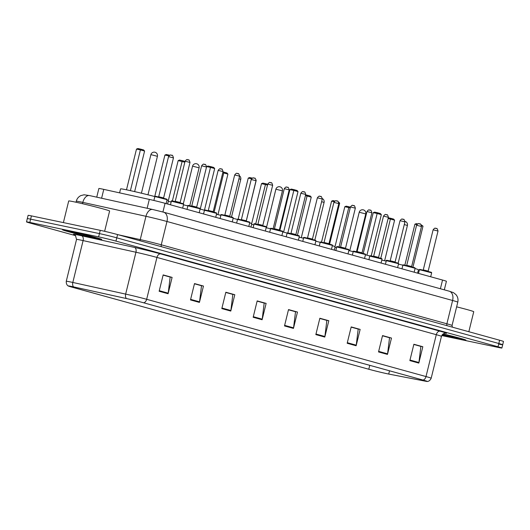 <?xml version="1.0" encoding="UTF-8"?>
<svg xmlns="http://www.w3.org/2000/svg" width="530" height="530" viewBox="0 0 530 530"><rect width="100%" height="100%" fill="white"/><g stroke="black" fill="none" stroke-linecap="round" stroke-linejoin="round"><path stroke-width="0.79" d="M96.738 197.167L98.871 188.494A12.634 0.397 13.8 0 1 103.781 189.376L149.308 199.412A12.634 0.397 13.8 0 1 165.062 203.308L442.537 280.052A12.634 0.397 13.8 0 1 446.412 281.304L444.319 289.831M499.379 344.215A12.634 0.397 -166.2 0 0 502.698 344.752L503.5 341.479A12.634 0.397 -166.2 0 0 499.618 340.227L117.58 234.565A12.634 0.397 -166.2 0 0 100.236 230.325L31.422 215.889A12.634 0.397 -166.2 0 0 28.11 215.352L27.302 218.625A12.634 0.397 -166.2 0 1 30.621 219.162A12.634 0.397 -166.2 0 0 27.302 218.625L26.5 221.891A12.634 0.397 -166.2 0 0 30.382 223.143L75.638 235.665M502.698 344.752A12.634 0.397 -166.2 0 0 498.816 343.5L116.779 237.838A12.634 0.397 -166.2 0 0 99.428 233.597L30.621 219.162L99.428 233.597A12.634 0.397 -166.2 0 1 116.779 237.838L498.816 343.5A12.634 0.397 -166.2 0 1 502.698 344.752L501.89 348.025A12.634 0.397 -166.2 0 0 498.014 346.772L115.971 241.104A12.634 0.397 -166.2 0 0 98.626 236.87L29.819 222.428A12.634 0.397 -166.2 0 0 26.5 221.891M460.59 339.273A20.22 0.636 -166.2 0 0 465.897 340.134A20.22 0.636 -166.2 0 0 443.159 333.907A20.22 0.636 -166.2 0 1 465.897 340.134A20.22 0.636 -166.2 0 1 460.59 339.273A20.22 0.636 -166.2 0 1 442.119 334.933A20.22 0.636 -166.2 0 0 460.59 339.273M96.453 238.566A20.22 0.636 -166.2 0 0 101.767 239.427A20.22 0.636 -166.2 0 0 89.418 235.784A20.22 0.636 -166.2 0 0 67.807 230.643A20.22 0.636 -166.2 0 0 62.494 229.781A20.22 0.636 -166.2 0 0 74.843 233.419A20.22 0.636 -166.2 0 0 96.453 238.566A20.22 0.636 -166.2 0 0 101.767 239.427A20.22 0.636 -166.2 0 0 89.418 235.784A20.22 0.636 -166.2 0 0 67.807 230.643A20.22 0.636 -166.2 0 0 62.494 229.781A20.22 0.636 -166.2 0 0 74.843 233.419A20.22 0.636 -166.2 0 0 96.453 238.566M387.298 373.756A13.475 0.424 13.8 0 1 368.8 369.238L72.716 287.346A13.475 0.424 13.8 0 1 68.575 286.008A13.475 0.424 13.8 0 1 73.816 286.949L126.657 298.595A13.475 0.424 13.8 0 1 143.458 302.749L422.808 380.01A13.475 0.424 13.8 0 1 426.948 381.348A13.475 0.424 13.8 0 1 424.815 381.063L388.709 374.041A13.475 0.424 13.8 0 1 387.298 373.756M387.536 373.822A13.813 0.437 -166.2 0 0 388.98 374.114L425.093 381.136A13.813 0.437 -166.2 0 0 427.18 381.454A13.813 0.437 -166.2 0 0 423.033 380.056L143.683 302.796A13.813 0.437 -166.2 0 0 126.465 298.542L73.617 286.896A13.813 0.437 -166.2 0 0 68.317 285.995A13.813 0.437 -166.2 0 0 72.491 287.3L368.575 369.191A13.813 0.437 -166.2 0 0 387.536 373.822M441.748 335.563L498.578 347.488A12.634 0.397 -166.2 0 0 501.89 348.025M221.818 308.599L225.84 292.242L234.79 294.72L230.775 311.077L221.818 308.599M190.482 299.934L194.497 283.577L203.454 286.054L199.432 302.405L190.482 299.934M159.139 291.261L163.16 274.911L172.111 277.389L168.096 293.739L159.139 291.261M315.84 334.602L319.855 318.245L328.812 320.723L324.791 337.08L315.84 334.602M347.176 343.268L351.198 326.917L360.148 329.395L356.133 345.745L347.176 343.268M378.519 351.94L382.534 335.583L391.491 338.06L387.47 354.411L378.519 351.94M409.856 360.605L413.87 344.255L422.827 346.726L418.813 363.083L409.856 360.605M253.161 317.265L257.176 300.914L266.133 303.392L262.111 319.742L253.161 317.265M284.497 325.937L288.519 309.58L297.469 312.057L293.454 328.408L284.497 325.937M225.8 292.388L232.537 294.316M194.464 283.716L201.201 285.65M163.127 275.05L169.858 276.978M319.822 318.391L326.553 320.319M351.158 327.056L357.896 328.984M382.501 335.722L389.232 337.656M413.837 344.394L420.575 346.322M257.143 301.053L263.88 302.981M288.479 309.719L295.217 311.653M297.469 312.057L295.23 311.587M288.466 309.785L295.521 311.733L293.56 327.838A3.372 2.286 105.5 0 1 293.454 328.408M266.133 303.392L263.894 302.921M257.13 301.119L264.185 303.067L262.217 319.166A3.372 2.286 105.5 0 1 262.111 319.742M422.827 346.726L420.588 346.256M413.824 344.454L420.88 346.408L418.919 362.507A3.372 2.286 105.5 0 1 418.813 363.083M391.491 338.06L389.252 337.59M382.481 335.788L389.537 337.736L387.576 353.841A3.372 2.286 105.5 0 1 387.47 354.411M360.148 329.395L357.909 328.925M351.145 327.123L358.2 329.07L356.24 345.169A3.372 2.286 105.5 0 1 356.133 345.745M328.812 320.723L326.573 320.252M319.809 318.45L326.858 320.405L324.897 336.504A3.372 2.286 105.5 0 1 324.791 337.08M172.111 277.389L169.878 276.918M163.107 275.116L170.163 277.064L168.202 293.163A3.372 2.286 105.5 0 1 168.096 293.739M203.454 286.054L201.215 285.584M194.45 283.782L201.506 285.73L199.538 301.835A3.372 2.286 105.5 0 1 199.432 302.405M234.79 294.72L232.551 294.249M225.787 292.447L232.842 294.402L230.881 310.5A3.372 2.286 105.5 0 1 230.775 311.077M442.252 334.755A13.734 0.431 -166.2 0 0 455.992 338.007A13.734 0.431 -166.2 0 0 459.596 338.577A13.734 0.431 -166.2 0 0 442.941 334.066M468.831 331.714L473.747 311.719A21.061 0.662 -166.2 0 0 456.635 306.844M417.607 273.155L418.435 269.777A24.638 0.775 -166.2 0 0 415.056 268.531M402.86 265.199A24.638 0.775 -166.2 0 0 398.487 264.086M386.204 261.111A24.638 0.775 -166.2 0 0 381.805 260.104M388.298 217.784L390.65 218.274L390.411 219.049L394.585 220.202L384.628 260.747M388.106 218.565L390.411 219.049L380.779 258.256M390.65 218.274L393.631 219.102L394.585 220.202M421.535 225.76L423.006 226.164L412.943 267.14M416.865 224.594L414.91 224.19L404.847 265.172M414.91 224.19L416.269 223.653L417.587 223.925M421.217 224.833L423.006 226.164M336.504 247.782A24.638 0.775 -166.2 0 0 335.377 247.543A24.638 0.775 -166.2 0 0 334.927 247.45M369.827 255.977A24.638 0.775 -166.2 0 0 365.455 254.791M353.212 251.664A24.638 0.775 -166.2 0 0 348.826 250.604M350.197 207.926L344.825 206.7L335.02 246.629M344.825 206.7L346.183 206.163L348.978 206.753L339.061 246.953M348.978 206.753L350.39 207.144M366.919 255.182L377.161 213.484L373.246 212.662L374.604 212.126L377.4 212.715L377.161 213.484L381.342 214.643L371.205 255.904M373.246 212.662L363.242 253.4M377.4 212.715L380.388 213.544L381.342 214.643M334.271 250.107L335.106 246.728A24.638 0.775 -166.2 0 0 332.376 245.681M320.193 242.323A24.638 0.775 -166.2 0 0 315.814 241.203M303.538 238.222A24.638 0.775 -166.2 0 0 299.139 237.208M305.631 194.874L307.314 195.226L307.075 196.001L311.256 197.153L301.298 237.698M305.439 195.656L307.075 196.001L297.449 235.201M307.314 195.226L310.302 196.054L311.256 197.153M338.856 202.891L339.677 203.116L329.607 244.098M334.211 201.691L331.581 201.142L321.505 242.17M331.581 201.142L332.939 200.605L334.967 201.029M338.537 201.97L339.677 203.116M253.837 224.879A24.638 0.775 -166.2 0 0 252.048 224.495A24.638 0.775 -166.2 0 0 251.591 224.402M287.147 233.114A24.638 0.775 -166.2 0 0 282.781 231.915M270.538 228.781A24.638 0.775 -166.2 0 0 266.153 227.715M267.524 185.056L261.495 183.652L251.684 223.587M261.495 183.652L262.853 183.115L265.649 183.705L255.718 223.945M265.649 183.705L267.716 184.274M283.59 232.133L293.832 190.436L289.917 189.614L291.268 189.077L294.07 189.667L293.832 190.436L298.006 191.595L287.856 232.922M289.917 189.614L279.906 230.351M294.07 189.667L297.052 190.495L298.006 191.595M250.942 227.059L251.77 223.68A24.638 0.775 -166.2 0 0 249.69 222.839M237.519 219.446A24.638 0.775 -166.2 0 0 233.14 218.327M220.864 215.326A24.638 0.775 -166.2 0 0 216.472 214.312M222.964 171.965L223.985 172.177L223.746 172.952L227.92 174.105L217.963 214.65M222.772 172.747L223.746 172.952L214.113 212.152M223.985 172.177L226.966 173.005L227.92 174.105M256.182 180.028L246.291 220.997M251.565 178.789L248.245 178.093L238.156 219.188M248.245 178.093L249.603 177.557L252.353 178.133M171.17 201.976A24.638 0.775 -166.2 0 0 168.712 201.446A24.638 0.775 -166.2 0 0 168.262 201.354M204.474 210.251A24.638 0.775 -166.2 0 0 200.102 209.045M187.865 205.898A24.638 0.775 -166.2 0 0 183.479 204.825M184.844 162.193L178.16 160.603L168.355 200.539M178.16 160.603L179.518 160.067L182.313 160.656L172.369 200.95M182.313 160.656L185.036 161.411M200.254 209.085L210.496 167.387L206.587 166.566L207.939 166.036L210.735 166.619L210.496 167.387L214.677 168.547L204.434 210.244M210.735 166.619L213.722 167.447L214.677 168.547M154.846 196.57A24.638 0.775 -166.2 0 0 127.048 189.925A24.638 0.775 -166.2 0 0 120.582 188.872L119.601 192.867M167.606 204.01L168.441 200.631A24.638 0.775 -166.2 0 0 167.01 200.002M130.406 190.648L140.41 149.904L136.495 149.082L137.853 148.546L140.649 149.135L140.41 149.904L144.591 151.057L134.633 191.602M136.495 149.082L126.491 189.806M140.649 149.135L143.637 149.957L144.591 151.057M168.911 155.886L164.916 155.045L154.72 196.537M164.916 155.045L166.274 154.508L169.07 155.098L168.772 156.098M169.07 155.098L169.679 155.263M104.629 231.305L109.611 211.006A21.061 0.662 -166.2 0 0 96.751 207.217A21.061 0.662 -166.2 0 0 74.233 201.857A21.061 0.662 -166.2 0 0 68.708 200.963L63.395 222.6M91.862 237.294A13.734 0.431 -166.2 0 0 95.466 237.864A13.734 0.431 -166.2 0 0 86.887 235.353A13.734 0.431 -166.2 0 0 72.398 231.908A13.734 0.431 -166.2 0 0 68.801 231.312A13.734 0.431 -166.2 0 0 76.983 233.75A13.734 0.431 -166.2 0 0 91.862 237.294M440.397 288.751L442.537 280.052M162.922 212.007L165.062 203.308M147.135 208.27L149.308 199.412M101.601 198.233L103.781 189.376M449.023 291.142A8.427 5.711 105.5 0 1 449.261 291.202L453.468 292.653L455.959 294.62C457.787 296.833 458.397 299.351 457.781 302.166A16.847 0.53 -166.2 0 0 452.607 300.49L166.976 221.494A16.847 0.53 -166.2 0 0 145.969 216.3L82.826 202.381A16.847 0.53 -166.2 0 0 80.699 201.923A16.847 0.53 -166.2 0 0 76.28 201.208L76.028 202.241M82.501 203.706L82.826 202.381A8.427 5.101 -77.6 0 1 89.543 195.577L152.693 209.496A8.427 5.101 -77.6 0 1 152.885 209.549M499.618 340.227L498.014 346.772M31.422 215.889L29.819 222.428M100.236 230.325L98.626 236.87M117.58 234.565L115.971 241.104M163.386 212.139A8.427 5.711 105.5 0 1 163.624 212.199L449.261 291.202A8.427 5.711 105.5 0 1 452.607 300.49L446.883 323.797A16.847 0.53 13.8 0 1 452.057 325.466L452.375 327.162M161.518 246.715A2.107 1.424 -74.5 0 1 161.252 244.794L166.976 221.494A8.427 5.711 105.5 0 0 163.624 212.199L152.693 209.496A8.427 5.101 -77.6 0 0 145.969 216.3L140.245 239.606A16.847 0.53 13.8 0 1 161.252 244.794L446.883 323.797A2.107 1.424 -74.5 0 0 447.154 325.718M118.356 234.777L140.245 239.606A2.107 1.279 102.4 0 1 139.748 240.7M368.8 369.238L369.755 365.336M74.637 234.843A21.061 0.662 13.8 0 1 78.996 235.221A21.061 0.662 13.8 0 1 81.653 235.79L134.494 247.437A21.061 0.662 13.8 0 1 160.749 253.93L440.092 331.19A21.061 0.662 13.8 0 1 445.286 333.198M73.617 286.896A4.213 2.551 -77.6 0 1 72.815 282.457L83.097 240.594A16.847 0.53 -166.2 0 0 80.977 240.136A16.847 0.53 -166.2 0 0 76.552 239.414L75.399 235.419L74.452 234.75M143.683 302.796A4.213 2.855 -74.5 0 0 146.664 299.298L426.007 376.558A4.213 2.855 105.5 0 1 423.033 380.056M126.465 298.542A4.213 2.551 -77.6 0 1 125.656 294.104A16.847 0.53 13.8 0 1 146.664 299.298L156.946 257.428A16.847 0.53 -166.2 0 0 135.945 252.24L83.097 240.594A4.213 2.551 102.4 0 0 81.653 235.79M440.092 331.19A4.213 2.855 105.5 0 0 436.289 334.688L426.007 376.558A16.847 0.53 13.8 0 1 431.182 378.228L441.464 336.365A16.847 0.53 -166.2 0 0 436.289 334.688L156.946 257.428A4.213 2.855 105.5 0 1 160.749 253.93M68.317 285.995C69.052 286.339 66.011 285.59 66.27 281.284A16.847 0.53 13.8 0 1 72.815 282.457L125.656 294.104L135.945 252.24A4.213 2.551 102.4 0 0 134.494 247.437M72.716 287.346L72.862 286.743M388.709 374.041L389.504 370.801M424.815 381.063L424.927 380.619M284.636 325.367L293.56 327.838M315.979 334.039L324.897 336.504M347.316 342.705L356.24 345.169M378.658 351.37L387.576 353.841M409.995 360.042L418.919 362.507M253.3 316.702L262.217 319.166M221.957 308.036L230.881 310.5M190.621 299.364L199.538 301.835M159.278 290.698L168.202 293.163M404.291 224.574L407.418 225.449A3.372 3.372 0 0 0 405.006 221.388M360.095 212.464L365.753 213.928A3.372 3.372 0 0 0 363.381 209.873A3.372 3.372 0 0 0 359.208 212.318L360.095 212.464M321.617 201.691L324.088 202.407A3.372 3.372 0 0 0 322.333 198.591M276.759 189.415L282.424 190.88A3.372 3.372 0 0 0 280.045 186.825A3.372 3.372 0 0 0 275.878 189.27L276.759 189.415M238.944 178.815L240.752 179.359A3.372 3.372 0 0 0 239.633 175.96M193.43 166.367L199.088 167.831A3.372 3.372 0 0 0 196.716 163.783A3.372 3.372 0 0 0 192.542 166.221L193.43 166.367M151.759 154.846L157.423 156.31A3.372 3.372 0 0 0 155.045 152.256A3.372 3.372 0 0 0 150.878 154.7L151.759 154.846M421.045 270.081L419.382 269.81C419.025 269.359 419.707 269.339 421.429 269.75L431.42 272.327L431.658 272.824L421.045 270.081M433.109 229.834C435.488 226.8 435.547 228.821 435.7 228.291C436.554 229.364 436.713 226.555 438.018 231.04L433.109 229.834L423.265 269.902L428.174 271.108L428.373 271.565M421.443 269.757L429.803 272.069M435.766 228.311L436.362 228.476M404.509 265.51L402.853 265.238C402.489 264.781 403.171 264.761 404.893 265.179L414.884 267.756L415.123 268.253L404.509 265.51M416.573 225.263C418.952 222.229 419.011 224.25 419.164 223.72C420.018 224.786 420.177 221.977 421.483 226.469L416.573 225.263L406.735 265.325L411.644 266.53L411.843 266.994M404.907 265.185L413.267 267.491M419.23 223.74L419.826 223.898M388.358 260.608L398.348 263.185L398.587 263.682L386.317 260.667C385.953 260.21 386.635 260.19 388.358 260.608L396.731 262.92M400.037 220.685C402.416 217.658 402.475 219.678 402.628 219.148C403.482 220.215 403.641 217.406 404.947 221.891L400.037 220.685L390.199 260.753L395.108 261.959L395.307 262.416M402.694 219.162L403.29 219.327M371.822 256.03L381.812 258.607L382.05 259.11L369.781 256.096C369.417 255.639 370.099 255.619 371.822 256.03L380.195 258.349M383.501 216.114C385.886 213.08 385.939 215.101 386.092 214.57C386.946 215.644 387.105 212.835 388.41 217.32L383.501 216.114L373.663 256.182L378.572 257.388L378.771 257.845M386.158 214.59L386.761 214.756M355.285 251.458L365.276 254.036L365.514 254.532L353.245 251.518C352.881 251.061 353.563 251.041 355.285 251.458L363.659 253.771M366.965 211.543C369.35 208.509 369.403 210.529 369.556 209.999C370.417 211.066 370.569 208.263 371.875 212.749L366.965 211.543L357.127 251.604L362.036 252.81L362.235 253.274M369.629 210.019L370.225 210.185M338.756 246.887L348.74 249.464L348.978 249.961L336.709 246.947C336.345 246.49 337.027 246.47 338.756 246.887L347.124 249.199M350.436 206.965C352.814 203.937 352.867 205.958 353.02 205.428C353.881 206.495 354.04 203.686 355.339 208.171L350.436 206.965L340.591 247.033L345.5 248.239L345.699 248.696M353.093 205.441L353.689 205.607M321.836 242.641L320.173 242.376C319.815 241.918 320.491 241.899 322.22 242.309L332.211 244.886L332.442 245.39L321.836 242.641M333.9 202.394C336.278 199.359 336.331 201.38 336.484 200.85C337.345 201.923 337.504 199.114 338.809 203.599L333.9 202.394L324.055 242.462L328.964 243.667L329.163 244.125M322.233 242.316L330.587 244.628M336.557 200.87L337.153 201.036M305.3 238.069L303.637 237.798C303.279 237.347 303.955 237.321 305.684 237.738L315.675 240.315L315.913 240.812L305.3 238.069M317.364 197.823C319.742 194.788 319.795 196.809 319.948 196.279C320.809 197.352 320.968 194.543 322.273 199.028L317.364 197.823L307.519 237.884L312.428 239.09L312.627 239.553M305.697 237.745L314.051 240.057M320.021 196.299L320.617 196.464M289.148 233.167L299.139 235.744L299.377 236.241L287.101 233.227C286.743 232.769 287.426 232.749 289.148 233.167L297.515 235.479M300.828 193.245C303.206 190.217 303.259 192.238 303.418 191.708C304.273 192.774 304.432 189.965 305.737 194.45L300.828 193.245L290.983 233.313L295.892 234.518L296.091 234.975M303.485 191.721L304.081 191.886M272.612 228.596L282.603 231.166L282.841 231.67L270.572 228.655C270.207 228.198 270.89 228.178 272.612 228.596L280.986 230.908M284.292 188.673C286.67 185.646 286.73 187.66 286.882 187.136C287.737 188.203 287.896 185.394 289.201 189.879L284.292 188.673L274.454 228.741L279.356 229.947L279.562 230.404M286.949 187.15L287.545 187.315M256.076 224.018L266.067 226.595L266.305 227.092L254.036 224.077C253.671 223.627 254.354 223.607 256.076 224.018L264.45 226.336M267.756 184.102C270.134 181.068 270.194 183.089 270.346 182.559C271.201 183.632 271.36 180.823 272.665 185.308L267.756 184.102L257.918 224.17L262.827 225.369L263.026 225.833M270.413 182.578L271.009 182.744M239.156 219.778L237.5 219.506C237.135 219.049 237.818 219.029 239.54 219.446L249.531 222.024L249.769 222.52L239.156 219.778M251.22 179.524C253.605 176.497 253.658 178.517 253.81 177.987C254.665 179.054 254.824 176.245 256.129 180.73L251.22 179.524L241.382 219.592L246.291 220.798L246.49 221.262M239.553 219.446L247.914 221.759M253.877 178L254.48 178.166M222.62 215.2L220.964 214.935C220.599 214.478 221.282 214.458 223.004 214.875L232.995 217.446L233.233 217.949L222.62 215.2M234.684 174.953C237.069 171.925 237.122 173.939 237.274 173.416C238.129 174.483 238.288 171.674 239.593 176.159L234.684 174.953L224.846 215.021L229.755 216.227L229.954 216.684M223.017 214.875L231.378 217.187M237.347 173.429L237.944 173.595M206.084 210.629L204.428 210.364C204.063 209.906 204.746 209.887 206.468 210.297L216.459 212.874L216.697 213.371L206.084 210.629M218.148 170.382C220.533 167.347 220.586 169.368 220.738 168.838C221.6 169.911 221.752 167.102 223.057 171.588L218.148 170.382L208.31 210.45L213.219 211.656L213.418 212.113M206.488 210.304L214.842 212.616M220.811 168.858L221.407 169.024M189.939 205.726L199.923 208.303L200.161 208.8L187.892 205.786C187.527 205.329 188.21 205.309 189.939 205.726L198.306 208.038M201.619 165.81C203.997 162.776 204.05 164.797 204.202 164.267C205.064 165.333 205.223 162.524 206.521 167.016L201.619 165.81L191.774 205.872L196.683 207.078L196.882 207.541M204.275 164.287L204.871 164.446M173.403 201.155L183.393 203.732L183.632 204.229L171.356 201.215C170.998 200.757 171.674 200.737 173.403 201.155L181.77 203.467M185.083 161.233C187.461 158.205 187.514 160.226 187.666 159.696C188.528 160.762 188.687 157.953 189.992 162.438L185.083 161.233L175.238 201.301L180.147 202.506L180.346 202.964M187.739 159.709L188.335 159.874M156.482 196.908L154.82 196.643C154.462 196.186 155.138 196.166 156.867 196.577L166.857 199.154L167.096 199.658L156.482 196.908M168.547 156.661C170.925 153.627 170.978 155.648 171.137 155.118C171.992 156.191 172.151 153.382 173.456 157.867L168.547 156.661L158.702 196.729L163.611 197.935L163.81 198.392M156.88 196.584L165.234 198.896M171.203 155.138L171.799 155.303M76.28 201.208C76.963 198.651 78.493 196.782 80.858 195.596L84.098 194.788L89.543 195.577M457.781 302.166L452.057 325.466M427.18 381.454C426.372 381.421 429.413 382.163 431.182 378.228M66.27 281.284L76.552 239.414M441.464 336.365C442.749 332.721 446.273 333.118 445.492 333.198M398.169 263.105L407.418 225.449M349.754 250.823L359.208 212.318M356.471 251.717L365.753 213.928M314.846 240.024L324.088 202.407M266.418 227.774L275.878 189.27M273.129 228.702L282.424 190.88M231.517 216.969L240.752 179.359M183.34 203.706L192.542 166.221M189.786 205.693L199.088 167.831M141.417 193.205L150.878 154.7M147.963 194.815L157.423 156.31M419.382 269.81L418.501 273.401M431.658 272.824L430.685 276.773M438.018 231.04L428.174 271.108M423.265 269.902L422.88 270.214M402.853 265.238L401.965 268.829M415.123 268.253L414.155 272.201M421.483 226.469L411.644 266.53M406.735 265.325L406.344 265.643M386.317 260.667L385.436 264.258M398.587 263.682L397.619 267.623M404.947 221.891L395.108 261.959M390.199 260.753L389.808 261.065M369.781 256.096L368.9 259.687M382.05 259.11L381.083 263.052M388.41 217.32L378.572 257.388M373.663 256.182L373.272 256.493M353.245 251.518L352.364 255.109M365.514 254.532L364.547 258.481M371.875 212.749L362.036 252.81M357.127 251.604L356.736 251.922M336.709 246.947L335.828 250.538M348.978 249.961L348.011 253.91M355.339 208.171L345.5 248.239M340.591 247.033L340.2 247.351M320.173 242.376L319.292 245.966M332.442 245.39L331.475 249.332M338.809 203.599L328.964 243.667M324.055 242.462L323.664 242.773M303.637 237.798L302.756 241.388M315.913 240.812L314.939 244.761M322.273 199.028L312.428 239.09M307.519 237.884L307.135 238.202M287.101 233.227L286.22 236.817M299.377 236.241L298.403 240.189M305.737 194.45L295.892 234.518M290.983 233.313L290.599 233.631M270.572 228.655L269.684 232.246M282.841 231.67L281.874 235.611M289.201 189.879L279.356 229.947M274.454 228.741L274.063 229.053M254.036 224.077L253.154 227.668M266.305 227.092L265.338 231.04M272.665 185.308L262.827 225.369M257.918 224.17L257.527 224.481M237.5 219.506L236.619 223.097M249.769 222.52L248.802 226.469M256.129 180.73L246.291 220.798M241.382 219.592L240.991 219.91M220.964 214.935L220.082 218.526M233.233 217.949L232.266 221.891M239.593 176.159L229.755 216.227M224.846 215.021L224.455 215.332M204.428 210.364L203.547 213.948M216.697 213.371L215.73 217.32M223.057 171.588L213.219 211.656M208.31 210.45L207.919 210.761M187.892 205.786L187.01 209.376M200.161 208.8L199.194 212.749M206.521 167.016L196.683 207.078M191.774 205.872L191.383 206.19M171.356 201.215L170.474 204.805M183.632 204.229L182.658 208.177M189.992 162.438L180.147 202.506M175.238 201.301L174.847 201.619M154.82 196.643L153.886 200.466M167.096 199.658L166.122 203.599M173.456 157.867L163.611 197.935M158.702 196.729L158.318 197.041"/></g></svg>
